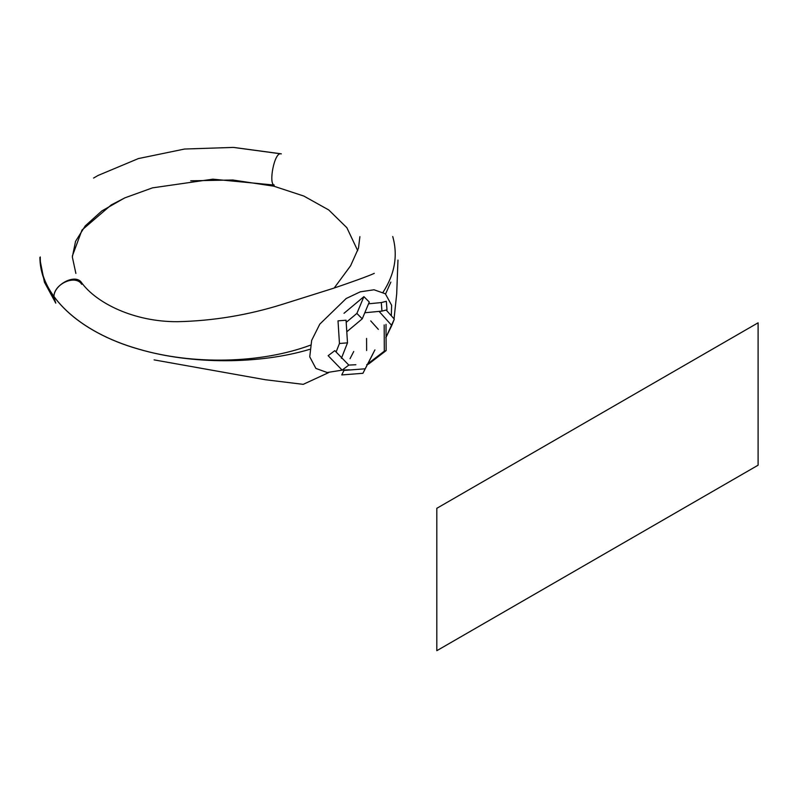 <?xml version="1.0" encoding="UTF-8"?>
<svg xmlns="http://www.w3.org/2000/svg" width="798" height="798" viewBox="0 0 798 798"><rect width="100%" height="100%" fill="white"/><g stroke="black" fill="none" stroke-linecap="round" stroke-linejoin="round"><path stroke-width="1.2" d="M341.734 374.94L343.978 370.432L365.185 368.796L374.93 349.873L362.93 373.294L365.185 368.796L343.978 370.432L341.734 374.94L362.93 373.294L372.676 354.372L362.93 373.294L341.734 374.94M353.733 351.509L350.033 358.691L353.733 351.509M368.536 364.088L366.701 364.676L368.536 364.088L386.142 350.591L384.297 351.18L384.177 324.936L384.297 351.18L367.808 363.818L384.297 351.18L386.142 350.591L386.013 324.347L386.142 350.591L368.536 364.088M366.571 338.432L366.631 350.512L366.571 338.432M370.731 320.906L378.362 329.394L370.731 320.906M394.312 319.12L391.768 325.504L379.08 311.39L391.768 325.504L385.833 337.704L394.312 319.12L386.162 310.043L394.312 319.12M386.322 301.295L386.99 309.833L381.953 311.11L364.796 312.756L381.953 311.11L381.294 302.572L381.953 311.11L386.99 309.833L386.322 301.295L381.294 302.572L368.556 303.799L381.294 302.572L386.322 301.295M344.008 313.295L363.908 296.647L369.284 302.053L362.252 318.831L346.791 331.778L362.252 318.831L356.876 313.424L362.252 318.831L369.284 302.053L363.908 296.647L356.876 313.424L346.192 322.362L356.876 313.424L363.908 296.647M338.013 320.856L346.053 320.217L347.499 342.851L341.394 358.332L347.499 342.851L339.459 343.489L347.499 342.851L346.053 320.217L338.013 320.856L339.459 343.489L336.098 351.998L339.459 343.489L338.013 320.856M328.148 355.699L334.791 350.651L348.806 365.085L355.888 364.736L348.806 365.085L342.152 370.132L348.806 365.085L334.791 350.651L328.148 355.699L342.152 370.132L349.245 369.783L342.152 370.132L328.148 355.699M758.1 465.194L436.815 650.689L436.815 508.306L758.1 322.811L758.1 465.194M390.85 282.083L385.584 293.963M309.664 349.354C260.417 364.117 192.498 365.015 138.263 349.035C79.072 332.168 39.571 295.09 40.279 256.986C39.611 295.08 79.102 332.138 138.263 348.985C192.757 365.195 261.036 363.569 310.342 345.205M39.9 257.415L39.9 257.415C40.01 271.25 44.698 284.547 53.965 297.305C53.017 284.407 75.401 273.953 81.715 284.307M392.736 236.517C398.062 255.46 394.83 274.033 383.06 292.248M93.566 178.064L98.084 175.45L138.363 158.583L184.607 149.027L233.395 147.421L281.076 153.864C274.273 151.51 268.278 184.647 274.293 185.076L212.847 179.171L152.498 187.859L124.648 197.934L101.815 210.961L85.246 225.884L75.541 241.365L72.339 256.996L75.88 273.425M39.94 259.619L44.419 282.193L55.77 303.14L53.965 297.205C53.067 285.076 75.541 272.866 81.615 282.721L81.615 282.721C96.269 302.901 133.705 321.943 177.585 321.694C212.956 320.906 247.779 315.15 282.043 304.447L333.145 288.377C348.766 283.12 368.925 275.948 374.292 273.345M342.192 370.132L327.18 372.516L315.888 368.417L309.744 356.846L311.669 340.377L319.789 324.138L346.192 298.502L360.327 291.809L374.033 289.784L385.374 293.794L391.619 305.265L391.319 315.779M190.702 180.807L232.886 180.009L273.814 186.193L303.829 196.059L328.746 209.964L346.861 227.699L357.713 250.652M72.359 256.018L82.014 230.014L111.231 204.926L124.588 198.014M328.716 372.576L303.23 384.347L265.375 379.738L154.074 359.878M281.305 153.824L233.914 147.45M397.973 260.098L396.696 293.913L394.052 318.821M393.244 321.794L388.137 332.975M359.898 236.627L358.472 248.198L350.601 265.774L334.182 288.028"/></g></svg>
